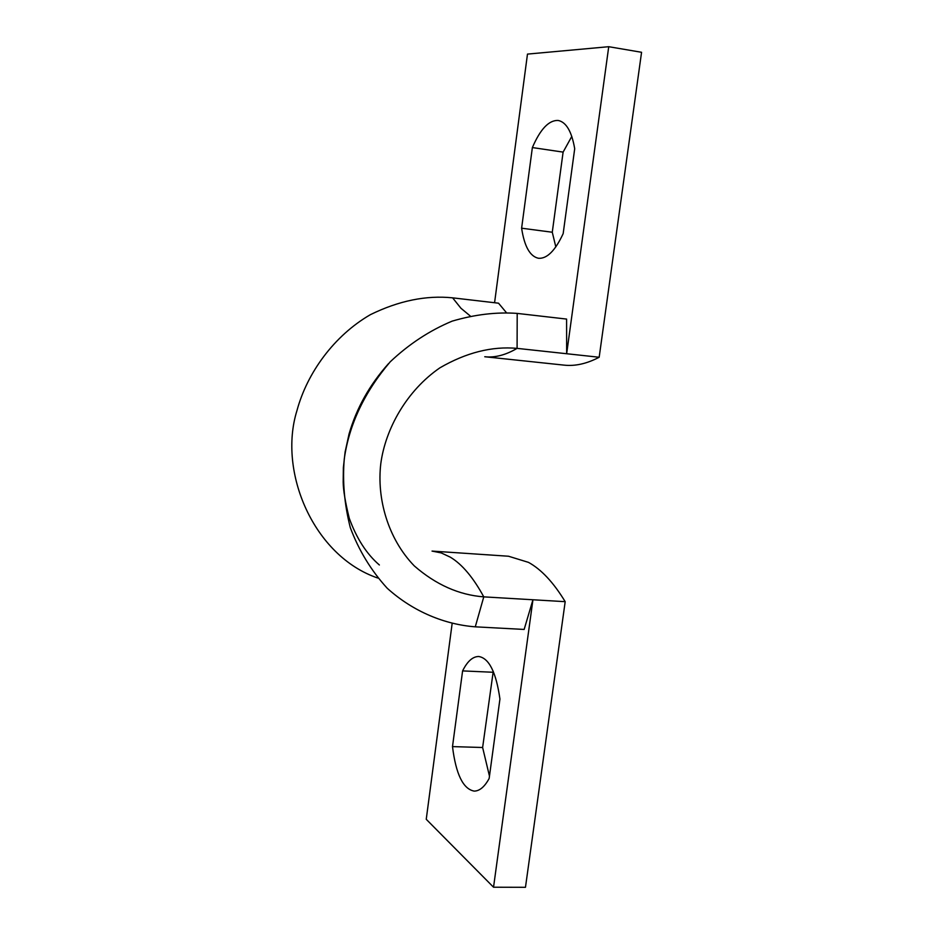 <?xml version="1.0" encoding="UTF-8"?>
<svg xmlns="http://www.w3.org/2000/svg" width="934" height="934" viewBox="0 0 934 934"><rect width="100%" height="100%" fill="white"/><g stroke="black" fill="none" stroke-linecap="round" stroke-linejoin="round"><path stroke-width="1.4" d="M517.202 313.404C496.514 311.909 474.846 314.489 452.161 321.133C429.617 330.543 408.964 344.109 390.202 361.832C364.493 392.07 349.176 424.421 344.272 458.909C342.369 481.314 344.366 504.197 350.273 527.547C358.784 550.336 371.102 570.581 387.248 588.28C413.564 611.992 445.168 624.519 475.278 626.831L483.777 596.861C459.014 594.993 435.839 584.661 414.264 565.887C387.879 538.684 376.636 498.382 380.803 463.591C385.427 428.834 406.699 390.669 439.914 367.821C466.229 352.573 491.961 346.094 517.086 348.37L566.658 353.729L566.588 319.078L517.202 313.404L517.086 348.37C505.691 355.06 494.915 357.839 484.758 356.741L564.136 365.136C575.181 366.338 586.856 363.711 599.173 357.255L641.565 52.292L608.734 46.7L527.476 54.102L494.576 302.733M521.616 228.2L532.368 147.56C540.412 128.95 549.064 119.926 558.31 120.486C566.284 122.202 571.748 131.612 574.702 148.716L563.167 233.628C555.251 250.639 547.044 258.858 538.544 258.286C530.022 256.488 524.383 246.459 521.616 228.2L552.274 232.239L555.823 246.915M532.368 147.56L563.109 152.114L552.274 232.239M571.795 136.411L563.109 152.114M377.733 578.018C313.742 556.244 277.76 471.974 296.977 410.528C307.134 372.841 334.15 335.61 370.459 314.63C398.806 300.748 426.196 295.144 452.616 297.841L498.522 303.188L506.345 312.586M608.734 46.7L566.658 353.729L599.173 357.255M528.492 562.373C541.311 569.401 553.535 582.501 565.187 601.671L483.777 596.861C473.223 577.457 462.073 564.229 450.351 557.189L441.21 552.916L432.033 551.083L508.516 556.232L528.492 562.373M475.278 626.831L524.149 629.434L532.94 599.768L493.537 887.218L525.468 887.3L565.187 601.671M489.463 776.119L482.621 747.504L493.257 671.348M452.126 623.62L426.243 819.293L493.537 887.218M452.5 746.605C455.92 774.274 463.159 789.113 474.227 791.11C479.644 791.016 484.618 786.802 489.147 778.489L499.935 699.029C496.129 672.258 489.031 658.073 478.663 656.497C472.686 656.567 467.327 661.365 462.599 670.904L452.5 746.605L482.621 747.504M462.599 670.904L492.79 672.246M470.176 315.925L460.941 308.255L452.616 297.841M379.367 564.988C366.618 554.025 356.59 538.451 349.258 518.253C345.3 502.235 343.268 490.187 343.175 482.072L343.362 467.677L345.101 452.021L349.071 433.925C356.531 408.123 369.677 384.691 388.521 363.618"/></g></svg>

